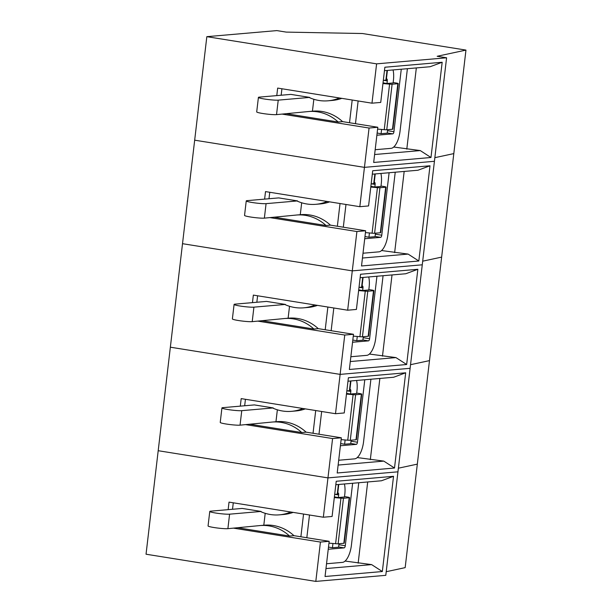 <?xml version="1.0" encoding="UTF-8"?>
<svg xmlns="http://www.w3.org/2000/svg" width="612" height="612" viewBox="0 0 612 612"><rect width="100%" height="100%" fill="white"/><g stroke="black" fill="none" stroke-linecap="round" stroke-linejoin="round"><path stroke-width="0.92" d="M282.285 114.13L369.067 128.03L364.446 167.359L434.428 161.293L446.592 57.788L376.602 63.855L206.833 36.666L146.038 554.212L315.807 581.4L320.428 542.064L329.172 541.306L325.041 576.504L382.339 571.532L371.622 564.608L345.091 561.066M206.833 36.666L276.823 30.6L286.255 32.107L362.472 33.522L465.962 50.092L453.806 153.604L434.857 157.666L453.806 153.604L441.642 257.109L422.701 261.179L441.642 257.109L429.486 360.621L410.537 364.691L429.486 360.621L405.167 567.638L386.218 571.707M376.602 63.855L371.981 103.183L277.664 88.082L276.785 95.61M369.067 128.03L377.811 127.265L373.68 162.463L430.978 157.498L442.17 62.263L384.864 67.236L380.733 102.426L371.981 103.183M446.592 57.788L437.159 56.273L465.962 50.092M393.164 82.536L395.811 82.957A4.185 0.39 -173.3 0 1 398.221 83.599L392.866 129.147A4.185 0.39 -173.3 0 1 392.483 129.262L386.761 129.759A4.185 0.39 -173.3 0 1 384.237 129.675L377.596 129.094M398.221 83.599A4.185 0.39 -173.3 0 1 397.831 83.714L392.108 84.211A4.185 0.39 -173.3 0 1 389.584 84.127L382.951 83.553M401.265 69.233L393.929 131.695A2.096 0.857 -80.9 0 1 392.812 133.844L376.877 135.221M377.13 133.056L381.092 133.691L387.22 133.164L387.625 129.683M381.092 133.691L381.597 129.446M358.135 100.965L355.465 123.693M407.393 68.697L400.049 131.167A16.746 6.847 -80.9 0 1 391.106 148.334L375.179 149.718M430.978 157.498L420.26 150.575L374.613 154.53M420.26 150.575L393.73 147.025M352.191 100.016L349.521 122.737L377.811 127.265M406.796 149.121L416.336 67.924M383.326 80.363L385.889 80.141A4.185 0.39 -173.3 0 0 386.279 80.027L387.404 70.434M286.661 113.755L338.207 122.01A44.699 40.576 -95 0 0 308.586 111.529A44.699 40.576 -95 0 0 308.065 111.575L276.532 114.628A10.465 0.972 -173.3 0 1 264.805 113.809A10.465 0.972 -173.3 0 1 256.703 111.897L258.409 97.407A10.465 0.972 6.7 0 0 266.511 99.32A10.465 0.972 6.7 0 0 278.231 100.139L309.726 97.407L290.868 94.386L259.373 97.117A10.465 0.972 6.7 0 0 258.409 97.407M349.521 122.737L342.582 121.627A44.699 40.576 -95 0 0 312.962 111.147L308.586 111.529M338.207 122.01L342.582 121.627M270.129 217.643L356.903 231.535L352.283 270.871L422.272 264.805L434.428 161.293L364.446 167.359L194.677 140.179L364.446 167.359L359.825 206.695L265.509 191.594L264.621 199.122M383.028 82.857L386.991 83.492L393.118 82.964L393.417 80.371A16.746 6.847 -80.9 0 0 393.049 69.944M386.401 78.933L386.662 78.91A2.096 0.857 -80.9 0 1 386.753 78.91A2.096 0.857 -80.9 0 1 387.297 80.906L383.709 80.333M386.991 83.492L387.297 80.906M339.377 97.966A44.699 40.576 85 0 1 328.032 100.804A44.699 40.576 85 0 1 309.687 97.736L309.726 97.407M312.441 111.193L313.841 99.274M341.802 98.348A44.699 40.576 85 0 1 332.4 100.422L328.032 100.804M384.458 70.686L430.106 66.731L442.17 62.263M281.16 95.227L281.918 88.763M245.81 424.659L332.584 438.559L327.963 477.888L397.953 471.821L385.79 575.334L315.807 581.4M257.966 321.147L344.747 335.047L353.491 334.29L349.36 369.48L406.659 364.515L417.851 269.288L360.545 274.252L356.413 309.442L347.662 310.207L352.283 270.871L182.514 243.683L352.283 270.871L422.272 264.805L397.953 471.821L327.963 477.888L158.194 450.707L327.963 477.888L323.343 517.224L229.026 502.123L228.146 509.651M233.646 528.171L320.428 542.064M417.323 464.133L398.381 468.195L417.323 464.133M358.158 563.155L367.697 481.965M358.754 482.738L351.41 545.208A16.746 6.847 -80.9 0 1 342.468 562.374L326.54 563.751M328.239 549.262L344.173 547.878A2.096 0.857 -80.9 0 0 345.29 545.736L352.627 483.266M309.496 515.006L306.826 537.726M334.688 494.404L337.25 494.182A4.185 0.39 -173.3 0 0 337.64 494.06L338.765 484.467M238.022 527.789L289.568 536.043L293.944 535.668L300.882 536.778L303.552 514.057M263.803 525.234L265.203 513.315M293.944 535.668A44.699 40.576 -95 0 0 264.323 525.188L259.947 525.57A44.699 40.576 -95 0 0 259.427 525.616L227.893 528.669A10.465 0.972 -173.3 0 1 216.166 527.85A10.465 0.972 -173.3 0 1 208.065 525.938L209.771 511.448A10.465 0.972 6.7 0 0 217.872 513.353A10.465 0.972 6.7 0 0 229.592 514.179L261.087 511.448L242.23 508.427L210.735 511.158A10.465 0.972 6.7 0 0 209.771 511.448M293.163 512.389A44.699 40.576 85 0 1 283.761 514.462L279.393 514.845A44.699 40.576 85 0 1 261.049 511.77L261.087 511.448M232.522 509.268L233.279 502.804M289.568 536.043A44.699 40.576 -95 0 0 259.947 525.57M290.738 511.999A44.699 40.576 85 0 1 279.393 514.845M300.882 536.778L329.172 541.306M344.525 496.577L347.172 496.998A4.185 0.39 -173.3 0 1 349.582 497.64A4.185 0.39 -173.3 0 1 349.192 497.755L343.47 498.252A4.185 0.39 -173.3 0 1 340.945 498.168L334.313 497.594M382.339 571.532L393.531 476.304L336.225 481.269L332.094 516.467L323.343 517.224M335.82 484.727L381.467 480.772L393.531 476.304M328.491 547.097L332.454 547.732L332.959 543.479M332.454 547.732L338.581 547.204L338.987 543.716M328.958 543.135L335.598 543.708A4.185 0.39 -173.3 0 0 338.122 543.793L343.845 543.295A4.185 0.39 -173.3 0 0 344.227 543.181L349.582 497.64M337.763 492.974L338.023 492.951A2.096 0.857 -80.9 0 1 338.115 492.951A2.096 0.857 -80.9 0 1 338.658 494.94L335.07 494.366M334.389 496.898L338.352 497.533L344.48 496.998L344.786 494.412A16.746 6.847 -80.9 0 0 344.411 483.977M338.352 497.533L338.658 494.94M371.622 564.608L325.974 568.571M356.903 231.535L365.655 230.778L361.516 265.975L418.822 261.003L430.007 165.775L372.708 170.74L368.569 205.938L359.825 206.695M381.008 186.048L383.647 186.469A4.185 0.39 -173.3 0 1 386.057 187.111L380.71 232.652A4.185 0.39 -173.3 0 1 380.32 232.767L374.598 233.264A4.185 0.39 -173.3 0 1 372.081 233.18L365.44 232.606M389.11 172.737L381.766 235.207A2.096 0.857 -80.9 0 1 380.649 237.349L364.721 238.734M364.974 236.569L368.937 237.204L375.057 236.676L375.47 233.187M368.937 237.204L369.434 232.95M395.23 172.209L387.893 234.679A16.746 6.847 -80.9 0 1 378.95 251.846L363.015 253.223M418.822 261.003L408.097 254.079L362.449 258.042M408.097 254.079L381.574 250.537M274.505 217.26L326.051 225.514A44.699 40.576 -95 0 0 296.43 215.034A44.699 40.576 -95 0 0 295.902 215.087L264.369 218.14A10.465 0.972 -173.3 0 1 252.649 217.321A10.465 0.972 -173.3 0 1 244.548 215.409L246.246 200.92A10.465 0.972 6.7 0 0 254.347 202.824A10.465 0.972 6.7 0 0 266.075 203.651L297.57 200.92L278.705 197.898L247.21 200.629A10.465 0.972 6.7 0 0 246.246 200.92M326.051 225.514L330.426 225.14L365.655 230.778M330.426 225.14A44.699 40.576 -95 0 0 300.806 214.659L296.43 215.034M345.979 204.477L343.309 227.197M371.163 183.875L373.733 183.654A4.185 0.39 -173.3 0 0 374.116 183.531L375.24 173.938M337.357 226.249L340.027 203.528M329.638 201.861A44.699 40.576 85 0 1 320.244 203.934L315.868 204.309A44.699 40.576 85 0 1 297.531 201.241L297.57 200.92M300.278 214.705L301.678 202.786M268.997 198.739L269.754 192.275M327.213 201.47A44.699 40.576 85 0 1 315.868 204.309M380.894 173.448A16.746 6.847 -80.9 0 1 381.261 183.883L380.955 186.469L374.835 187.004L375.133 184.411L371.553 183.837M374.246 182.445L374.506 182.422A2.096 0.857 -80.9 0 1 374.59 182.422A2.096 0.857 -80.9 0 1 375.133 184.411M394.641 252.626L404.172 171.436M372.303 174.198L417.95 170.243L430.007 165.775M370.788 187.058L377.428 187.639A4.185 0.39 -173.3 0 0 379.945 187.723L385.675 187.226L380.32 232.767M386.057 187.111A4.185 0.39 -173.3 0 1 385.675 187.226M374.835 187.004L370.872 186.369M344.747 335.047L340.127 374.383L170.358 347.195L340.127 374.383L410.109 368.317L340.127 374.383L335.506 413.712L241.189 398.611L240.302 406.138M347.662 310.207L253.345 295.099L252.465 302.626M368.845 289.56L371.492 289.981A4.185 0.39 -173.3 0 1 373.901 290.623L368.546 336.164A4.185 0.39 -173.3 0 1 368.164 336.279L362.442 336.776A4.185 0.39 -173.3 0 1 359.917 336.692L353.277 336.118M376.946 276.249L369.61 338.719A2.096 0.857 -80.9 0 1 368.493 340.861L352.558 342.246M352.81 340.081L356.773 340.716L362.901 340.18L363.306 336.699M356.773 340.716L357.278 336.462M383.074 275.721L375.73 338.184A16.746 6.847 -80.9 0 1 366.787 355.35L350.86 356.735M406.659 364.515L395.941 357.592L350.293 361.547M395.941 357.592L369.411 354.05M262.341 320.772L313.887 329.026A44.699 40.576 -95 0 0 284.266 318.546A44.699 40.576 -95 0 0 283.746 318.6L252.213 321.652A10.465 0.972 -173.3 0 1 240.485 320.826A10.465 0.972 -173.3 0 1 232.384 318.921L234.09 304.424A10.465 0.972 6.7 0 0 242.191 306.337A10.465 0.972 6.7 0 0 253.911 307.155L285.406 304.432L266.549 301.41L235.054 304.141A10.465 0.972 6.7 0 0 234.09 304.424M313.887 329.026L318.263 328.644L353.491 334.29M318.263 328.644A44.699 40.576 -95 0 0 288.642 318.171L284.266 318.546M333.815 307.989L331.146 330.709M359.007 287.38L361.57 287.158A4.185 0.39 -173.3 0 0 361.96 287.043L363.084 277.45M325.202 329.761L327.871 307.033M317.483 305.373A44.699 40.576 85 0 1 308.081 307.446L303.713 307.821A44.699 40.576 85 0 1 285.368 304.753L285.406 304.432M288.122 318.217L289.522 306.291M256.841 302.252L257.598 295.78M315.058 304.983A44.699 40.576 85 0 1 303.713 307.821M368.73 276.961A16.746 6.847 -80.9 0 1 369.105 287.395L368.799 289.981L362.671 290.509L362.977 287.923L359.389 287.349M362.082 285.949L362.342 285.926A2.096 0.857 -80.9 0 1 362.434 285.934A2.096 0.857 -80.9 0 1 362.977 287.923M382.477 356.138L392.017 274.941M360.139 277.703L405.787 273.748L417.851 269.288M358.632 290.57L365.265 291.144A4.185 0.39 -173.3 0 0 367.789 291.228L373.511 290.738L368.164 336.279M373.901 290.623A4.185 0.39 -173.3 0 1 373.511 290.738M362.671 290.509L358.709 289.874M332.584 438.559L341.335 437.802L337.197 472.992L394.503 468.027L405.687 372.8L348.389 377.765L344.25 412.955L335.506 413.712M356.689 393.065L359.328 393.493A4.185 0.39 -173.3 0 1 361.738 394.128L356.391 439.676A4.185 0.39 -173.3 0 1 356 439.791L350.278 440.288A4.185 0.39 -173.3 0 1 347.761 440.204L341.121 439.623M364.79 379.761L357.446 442.224A2.096 0.857 -80.9 0 1 356.329 444.373L340.402 445.75M340.655 443.585L344.617 444.22L350.737 443.692L351.15 440.212M344.617 444.22L345.114 439.974M370.91 379.226L363.574 441.696A16.746 6.847 -80.9 0 1 354.631 458.862L338.696 460.247M394.503 468.027L383.778 461.104L338.13 465.059M383.778 461.104L357.255 457.554M250.186 424.284L301.731 432.539A44.699 40.576 -95 0 0 272.111 422.058A44.699 40.576 -95 0 0 271.583 422.104L240.049 425.156A10.465 0.972 -173.3 0 1 228.33 424.338A10.465 0.972 -173.3 0 1 220.228 422.425L221.927 407.936A10.465 0.972 6.7 0 0 230.028 409.849A10.465 0.972 6.7 0 0 241.755 410.667L273.25 407.936L254.385 404.914L222.89 407.646A10.465 0.972 6.7 0 0 221.927 407.936M301.731 432.539L306.107 432.156L341.335 437.802M306.107 432.156A44.699 40.576 -95 0 0 276.486 421.676L272.111 422.058M321.66 411.493L318.99 434.222M346.843 390.892L349.414 390.67A4.185 0.39 -173.3 0 0 349.796 390.555L350.921 380.962M313.038 433.265L315.708 410.545M305.319 408.877A44.699 40.576 85 0 1 295.925 410.95L291.549 411.333A44.699 40.576 85 0 1 273.212 408.265L273.25 407.936M275.958 421.722L277.358 409.803M244.678 405.756L245.435 399.292M302.894 408.495A44.699 40.576 85 0 1 291.549 411.333M356.574 380.473A16.746 6.847 -80.9 0 1 356.941 390.9L356.635 393.493L350.515 394.021L350.821 391.435L347.233 390.861M349.926 389.462L350.186 389.439A2.096 0.857 -80.9 0 1 350.271 389.439A2.096 0.857 -80.9 0 1 350.821 391.435M370.321 459.65L379.861 378.453M347.983 381.215L393.631 377.26L405.687 372.8M346.469 394.082L353.109 394.656A4.185 0.39 -173.3 0 0 355.626 394.74L361.355 394.243L356 439.791M361.738 394.128A4.185 0.39 -173.3 0 1 361.355 394.243M350.515 394.021L346.553 393.386M397.831 83.714L392.483 129.262M384.237 129.675L389.584 84.127M393.929 131.695L387.511 130.67M392.812 133.844L387.243 132.949M387.029 70.464L385.889 80.141M276.532 114.628L278.231 100.139M386.761 129.759L392.108 84.211M338.39 484.505L337.25 494.182M227.893 528.669L229.592 514.179M345.29 545.736L338.872 544.711M338.122 543.793L343.47 498.252M349.192 497.755L343.845 543.295M344.173 547.878L338.604 546.99M335.598 543.708L340.945 498.168M381.766 235.207L375.355 234.182M380.649 237.349L375.087 236.462M374.865 173.976L373.733 183.654M264.369 218.14L266.075 203.651M372.081 233.18L377.428 187.639M374.598 233.264L379.945 187.723M369.61 338.719L363.191 337.686M368.493 340.861L362.924 339.974M362.709 277.481L361.57 287.158M252.213 321.652L253.911 307.155M359.917 336.692L365.265 291.144M362.442 336.776L367.789 291.228M357.446 442.224L351.036 441.198M356.329 444.373L350.768 443.478M350.546 380.993L349.414 390.67M240.049 425.156L241.755 410.667M347.761 440.204L353.109 394.656M350.278 440.288L355.626 394.74"/></g></svg>
